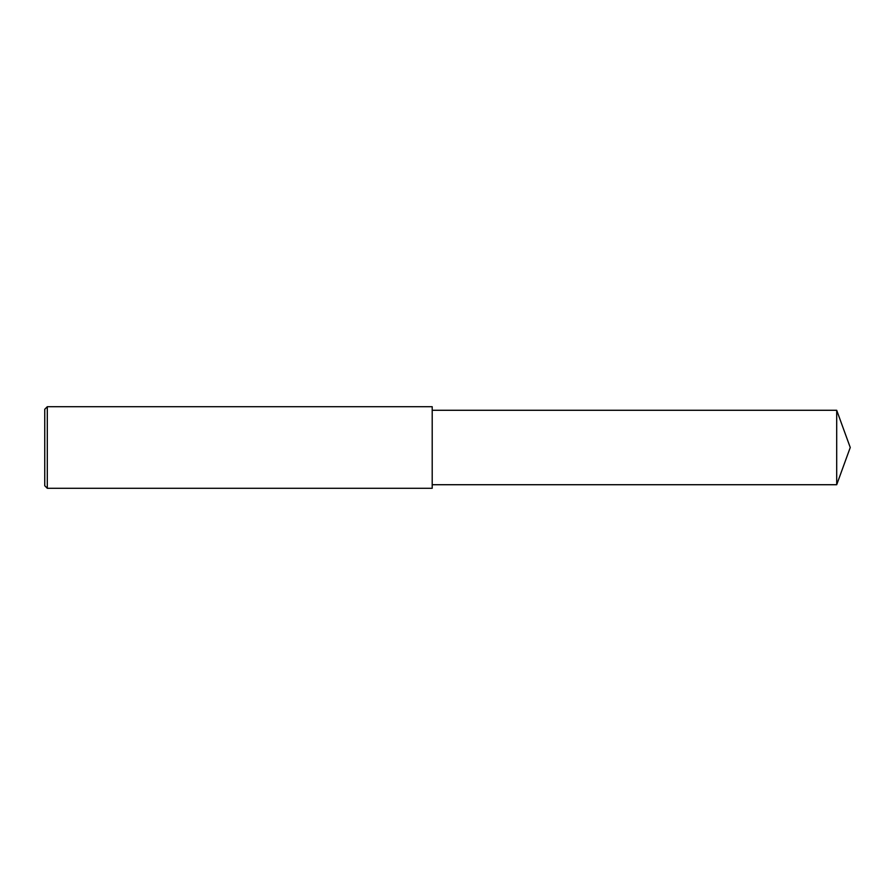 <?xml version="1.0" encoding="UTF-8"?>
<svg xmlns="http://www.w3.org/2000/svg" width="895" height="895" viewBox="0 0 895 895"><rect width="100%" height="100%" fill="white"/><g stroke="black" fill="none" stroke-linecap="round" stroke-linejoin="round"><path stroke-width="0.67" stroke-dasharray="4.47 3.36" d="M47.301 488.29L47.301 406.71M44.75 485.739L44.75 409.261M432.207 488.29L432.207 406.71M432.207 447.5L432.207 484.721L432.207 447.5M836.702 484.721L836.702 410.279"/><path stroke-width="1.34" d="M47.301 447.5L47.301 488.29L44.75 485.739L44.75 409.261L47.301 406.71L47.301 447.5M47.301 406.71L432.207 406.71L432.207 488.29L47.301 488.29M432.207 410.279L836.702 410.279L836.702 484.721L432.207 484.721M836.702 484.721L850.25 447.5L836.702 410.279"/></g></svg>
